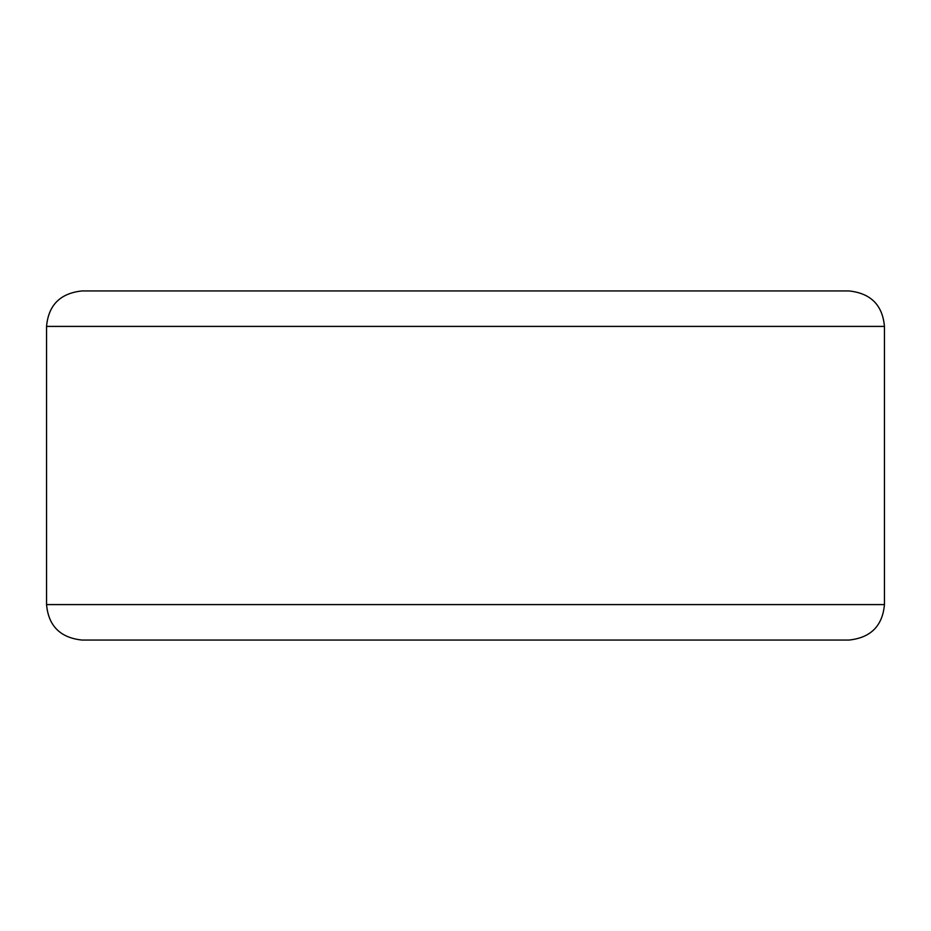 <?xml version="1.0" encoding="UTF-8"?>
<svg xmlns="http://www.w3.org/2000/svg" width="931" height="931" viewBox="0 0 931 931"><rect width="100%" height="100%" fill="white"/><g stroke="black" fill="none" stroke-linecap="round" stroke-linejoin="round"><path stroke-width="1.4" d="M46.55 326.409C48.459 305.065 60.282 293.242 82.021 290.938L848.979 290.938C870.718 293.242 882.541 305.065 884.45 326.409L46.55 326.409L46.55 604.591L884.45 604.591C882.541 625.935 870.718 637.758 848.979 640.062L82.021 640.062C60.282 637.758 48.459 625.935 46.55 604.591M884.45 326.409L884.45 604.591"/></g></svg>
